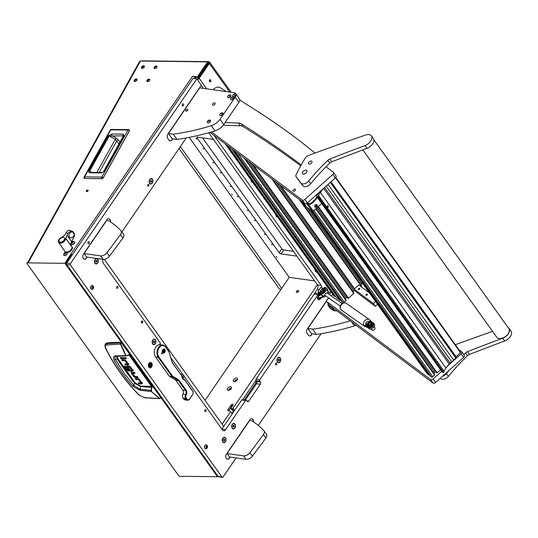 <?xml version="1.0" encoding="UTF-8"?>
<svg xmlns="http://www.w3.org/2000/svg" width="538" height="538" viewBox="0 0 538 538"><rect width="100%" height="100%" fill="white"/><g stroke="black" fill="none" stroke-linecap="round" stroke-linejoin="round"><path stroke-width="0.81" d="M86.383 190.795A1.083 0.639 -35.6 0 0 86.342 191.434A1.083 0.639 -35.6 0 0 87.176 191.541A1.083 0.639 -35.6 0 0 88.064 190.815A1.083 0.639 -35.6 0 0 88.104 190.176A1.083 0.639 -35.6 0 0 87.27 190.062A1.083 0.639 -35.6 0 0 86.383 190.795M88.124 190.681A1.083 0.639 -35.6 0 0 86.88 191.488A1.083 0.639 -35.6 0 0 86.82 191.615M209.558 81.547A1.083 0.74 98 0 0 209.961 81.81A1.083 0.74 98 0 0 210.761 81.171A1.083 0.74 98 0 0 210.661 79.933A1.083 0.74 98 0 0 210.257 79.671A1.083 0.74 98 0 0 209.457 80.31A1.083 0.74 98 0 0 209.558 81.547M209.605 81.601A1.083 0.74 98 0 0 209.901 79.826A1.083 0.74 98 0 0 209.86 79.772M137.109 79.637A1.715 1.009 -35.6 0 0 134.762 80.875A1.715 1.009 -35.6 0 0 134.581 81.446M134.265 80.182A1.715 1.009 -35.6 0 0 134.204 81.191A1.715 1.009 -35.6 0 0 135.522 81.366A1.715 1.009 -35.6 0 0 136.928 80.216A1.715 1.009 -35.6 0 0 136.988 79.2A1.715 1.009 -35.6 0 0 135.67 79.025A1.715 1.009 -35.6 0 0 134.265 80.182M144.406 66.53A1.715 1.009 -35.6 0 0 142.059 67.761A1.715 1.009 -35.6 0 0 141.877 68.339M141.561 67.068A1.715 1.009 -35.6 0 0 141.501 68.084A1.715 1.009 -35.6 0 0 142.819 68.259A1.715 1.009 -35.6 0 0 144.224 67.102A1.715 1.009 -35.6 0 0 144.285 66.093A1.715 1.009 -35.6 0 0 142.967 65.918A1.715 1.009 -35.6 0 0 141.561 67.068M149.799 79.792A1.715 1.009 -35.6 0 0 147.452 81.03A1.715 1.009 -35.6 0 0 147.271 81.601M146.955 80.337A1.715 1.009 -35.6 0 0 146.894 81.346A1.715 1.009 -35.6 0 0 148.219 81.52A1.715 1.009 -35.6 0 0 149.618 80.37A1.715 1.009 -35.6 0 0 149.685 79.355A1.715 1.009 -35.6 0 0 148.36 79.18A1.715 1.009 -35.6 0 0 146.955 80.337M157.096 66.685A1.715 1.009 -35.6 0 0 154.749 67.916A1.715 1.009 -35.6 0 0 154.567 68.494M154.258 67.223A1.715 1.009 -35.6 0 0 154.191 68.239A1.715 1.009 -35.6 0 0 155.516 68.413A1.715 1.009 -35.6 0 0 156.914 67.257A1.715 1.009 -35.6 0 0 156.982 66.248A1.715 1.009 -35.6 0 0 155.657 66.073A1.715 1.009 -35.6 0 0 154.258 67.223M72.401 254.676L67.337 261.952A2.112 1.244 144.4 0 1 64.937 263.324L27.324 262.867A1.056 0.531 -150.9 0 0 26.9 263.048A1.056 0.531 -150.9 0 0 27.001 263.553L178.582 475.585A1.056 0.531 -150.9 0 0 179.894 476.285L217.507 476.742L64.937 263.324M194.796 78.622L197.103 78.898A1.056 0.619 -35.6 0 0 198.401 78.218L208.569 63.356A1.056 0.619 -35.6 0 0 208.67 62.637A1.056 0.619 -35.6 0 0 208.253 62.455L208.704 63.087M231.152 92.274L209.524 62.025A2.112 1.244 -35.6 0 1 209.329 63.464L199.161 78.326L206.673 88.831M141.386 61.07A2.112 1.244 -35.6 0 1 142.355 60.855L208.697 61.662A2.112 1.244 -35.6 0 1 209.524 62.025M199.894 74.621L200.385 75.313M207.419 62.448L208.253 62.455M27.942 262.08L139.624 61.419A2.112 1.069 29.1 0 1 140.479 61.056L28.588 262.087L27.768 262.073L27.324 262.867M66.423 262.04L71.211 255.039L70.72 254.346L65.38 262.531A1.056 0.619 -35.6 0 0 66.584 261.845L71.601 254.514L72.361 254.615M71.534 254.602A2.112 0.894 -145.6 0 0 70.72 254.346L192.557 76.268L197.338 76.941L207.036 62.764A1.056 0.619 -35.6 0 0 207.137 62.045A1.056 0.619 -35.6 0 0 206.72 61.863L140.479 61.056M194.366 77.142L197.829 77.633L207.527 63.457A1.056 0.619 -35.6 0 0 207.628 62.738L207.137 62.045M197.338 76.941L197.829 77.633M218.28 476.607A2.112 1.244 144.4 0 1 217.507 476.742M26.9 263.048L27.344 262.255A1.056 0.531 29.1 0 1 27.768 262.073M192.557 76.268A2.112 0.894 34.4 0 1 195.065 77.869L195.657 78.696M197.332 79.617A2.112 1.244 -35.6 0 0 199.161 78.326M195.691 61.507L145.737 60.895M195.819 61.278L196.249 61.514M103.229 177.782L101.803 178.69L103.229 177.782A1.21 0.612 -150.9 0 0 101.817 177.089A1.21 0.767 90.7 0 0 101.796 178.67L84.553 178.461L84.13 177.547L84.553 178.461A1.21 0.767 -89.3 0 1 84.574 176.881L110.754 129.84L127.997 130.055L101.817 177.089L84.574 176.881A1.21 0.612 29.1 0 0 84.083 177.089L110.27 130.048A1.21 0.612 29.1 0 1 110.754 129.84A1.21 0.767 90.7 0 1 111.339 129.429L128.582 129.638A1.21 0.767 90.7 0 0 127.997 130.055A1.21 0.612 -150.9 0 1 129.409 130.741L103.229 177.782M128.979 129.826L129.402 129.974A1.21 1.21 0 0 0 128.582 129.638A1.21 0.767 90.7 0 1 128.979 129.826L129.436 130.835L103.256 177.87L101.87 178.73L84.553 178.461M101.608 172.94L90.364 172.806C88.958 172.819 88.427 172.214 88.763 170.99L108.373 135.758L111.965 134.002L123.202 134.137L123.928 135.657A1.21 0.612 -150.9 0 0 123.437 135.865L103.504 171.676A1.21 0.612 29.1 0 1 103.995 171.474L101.608 172.94A1.21 0.767 -89.3 0 1 102.193 172.53L90.949 172.389L89.59 171.232L109.207 135.993L123.242 135.825L123.552 136.444M123.202 134.137A1.21 0.767 90.7 0 0 123.242 135.825L123.384 135.966M111.965 134.002A1.21 0.767 90.7 0 0 112.005 135.684L116.02 137.943L115.226 139.382L109.207 135.993A1.21 0.612 29.1 0 0 108.373 135.758M88.763 170.99A1.21 0.612 29.1 0 1 89.59 171.232L91.897 172.402M90.364 172.806A1.21 0.767 -89.3 0 1 90.949 172.389M99.174 172.49L116.82 140.795A1.21 0.666 144.8 0 1 118.266 139.893L116.02 137.943M118.985 143.868L115.226 139.382L96.82 172.463M105.246 347.212L105.596 347.898C104.897 346.27 105.3 345.302 106.793 344.993L107.042 342.975L105.354 343.937L104.977 344.737L106.726 343.634L120.687 342.874L120.559 344.179L125.61 355.564L126.383 355.9L129.006 354.945L151.716 386.708L151.043 390.4L139.867 389.236L133.996 385.457L134.554 383.17A557.368 282.046 29.1 0 1 125.596 370.978A557.368 282.046 29.1 0 1 117.116 358.785L116.605 356.203M132.778 386.176L133.996 385.457L124.016 373.11L115.482 359.552L114.137 360.104C119.335 369.593 125.549 378.281 132.778 386.176L140.001 390.312L151.299 391.503L159.416 398.537L144.413 397.616L139.497 395.322C125.798 381.704 114.493 365.894 105.596 347.898M107.042 342.975A158.145 80.028 29.1 0 1 121.077 342.316L160.781 397.575L159.416 398.537L160.808 397.703M160.701 397.743L160.311 398.302M122.664 359.693L124.957 359.861M125.684 360.285L127.728 363.15L127.284 363.944L124.998 360.742L125.374 360.07M125.744 363.997L129.059 363.87M121.205 357.642L124.022 357.824M131.211 372.545L134.399 372.323L135.078 373.278L132.57 373.244L133.014 372.451L134.5 372.471M131.628 371.798L135.051 376.499M135.287 376.6A1.453 0.733 -150.9 0 0 135.993 376.755L137.58 376.775M136.195 378.624L138.488 378.799M139.214 379.223L141.259 382.088L140.815 382.881L138.528 379.68L138.905 379.008M139.275 382.928L142.59 382.807M129.745 366.297L129.362 366.99L128.091 366.97L128.535 366.176L129.517 366.19M130.183 366.58L131.003 367.575M127.163 365.517L129.355 368.88M128.481 366.243L128.037 367.044L129.927 369.687L128.804 369.673L129.248 368.88M125.327 366.223L128.394 370.05L133.505 370.104M131.844 368.9L132.166 369.357L131.729 370.151L130.821 368.893L131.951 368.907L132.906 370.238A1.466 0.74 29.1 0 1 133.068 370.904L129.006 371.133L129.45 370.339M121.077 342.316L120.996 343.076L121.406 342.491M128.643 354.845L126.517 355.679L125.926 355.43L120.882 344.058L120.996 343.076M160.378 398.154L159.678 398.335L151.299 391.503L151.043 390.4L151.393 390.48L152.012 386.54L129.308 354.777L128.777 354.623M128.36 364.172L127.916 364.966L128.616 364.663A1.486 0.753 29.1 0 0 128.447 364.004L125.193 359.969A1.453 0.733 29.1 0 0 124.251 359.707L121.649 359.68L122.328 360.628L122.772 359.835M127.916 364.966L125.408 364.939L125.852 364.145M125.408 364.939L124.729 363.984L127.237 364.018M125.213 359.983L124.836 360.662L122.328 360.628M120.868 358.584L120.189 357.635L123.915 357.676L124.594 358.631L120.868 358.584L121.312 357.79M126.336 358.221L126.033 358.765C126.659 358.382 126.369 357.978 125.179 357.575C124.547 357.958 124.836 358.355 126.033 358.765L126.396 358.611M125.179 357.575L124.809 357.73M132.516 373.311L134.803 376.513L137.472 376.627L138.158 377.582L135.549 377.548A1.453 0.733 29.1 0 1 134.608 377.293L134.998 376.6M132.96 372.518L132.556 373.244M134.117 375.706L133.68 376.499L134.608 377.293M133.68 376.499L131.413 373.332L131.857 372.538M131.238 372.498L131.413 373.332M141.884 383.11L141.447 383.903L142.146 383.601A1.486 0.753 29.1 0 0 141.978 382.942L138.723 378.907L138.367 379.593L135.858 379.566L136.302 378.772M141.447 383.903L138.939 383.87L139.382 383.076M138.939 383.87L138.253 382.921L140.761 382.948M135.858 379.566L135.179 378.611L137.782 378.644A1.453 0.733 29.1 0 1 138.723 378.907M128.804 369.673L126.881 366.983L127.324 366.19M130.895 367.575L130.452 368.369L131.581 368.382L129.712 366.277A1.385 0.699 29.1 0 0 128.831 366.035L126.719 366.317L126.881 366.983M130.452 368.369L129.517 367.057L129.893 366.378M127.553 369.337L127.109 370.131L129.006 371.133M127.109 370.131L124.305 366.21L125.435 366.223L128.212 370.11L131.675 370.225M139.093 394.556L139.497 395.322L139.093 394.556M145.173 397.407L144.413 397.616L145.173 397.407M106.793 344.993L120.882 344.058M114.137 360.104C112.879 357.683 113.296 356.277 115.381 355.874L126.517 355.679M140.001 390.312L140.539 386.526A140.6 71.15 -150.9 0 0 151.777 387.205L152.126 387.286M152.012 386.54L140.479 386.028L135.132 382.841L117.714 358.476L115.482 359.552L114.735 357.763L115.441 356.364L126.148 355.954L128.77 354.818M135.132 382.841L134.554 383.17L140.539 386.526L140.479 386.028M62.294 237.09L65.011 234.877L66.026 232.826A8.769 5.165 144.4 0 1 67.943 233.532L65.73 238.354A4.217 2.488 144.4 0 1 64.627 240.977A4.217 2.488 144.4 0 1 59.362 243.035A4.217 2.488 144.4 0 1 58.581 242.456A4.217 2.488 144.4 0 1 59.395 239.04A4.217 2.488 144.4 0 1 62.294 237.09M59.241 241.569L59.496 241.925A3.161 1.863 -35.6 0 0 64.035 240.816A3.161 1.863 -35.6 0 0 64.647 238.247L64.392 237.89A3.161 1.863 -35.6 0 0 59.852 239.006A3.161 1.863 -35.6 0 0 59.241 241.569A3.161 1.863 -35.6 0 0 63.78 240.459A3.161 1.863 -35.6 0 0 64.392 237.89M58.581 242.456L64.91 251.307A4.217 2.488 -35.6 0 0 65.69 251.885A4.217 2.488 -35.6 0 0 70.404 250.378A4.217 2.488 -35.6 0 0 71.769 246.404A4.217 2.488 -35.6 0 0 70.491 245.705M67.943 233.532C69.066 231.898 70.431 231.145 72.038 231.266L72.966 231.562L74.083 233.122L72.886 231.501L69.442 230.304C68.023 230.244 66.88 231.084 66.026 232.826M74.036 233.055L74.587 234.682L74.177 236.599L70.586 243.721L70.734 245.355L65.73 238.354M72.038 231.266L74.587 234.824M70.451 244.555L70.734 245.355A4.217 2.488 144.4 0 0 70.586 244.797M72.455 231.844C69.469 232.416 68.42 234.178 69.294 237.144C71.621 238.67 73.276 237.749 74.271 234.38M66.665 252.537A4.217 2.488 -35.6 0 0 71.09 250.594A4.217 2.488 -35.6 0 0 72.139 246.922L71.769 246.404A4.217 2.488 -35.6 0 1 70.666 250.13A4.217 2.488 -35.6 0 1 66.181 252.006A4.217 2.488 -35.6 0 1 64.91 251.307L65.28 251.824A4.217 2.488 -35.6 0 0 66.04 252.396M64.768 253.909L65.757 253.176L65.67 252.645L64.103 253.499L64.17 254.01L64.768 253.909M65.394 253.196L64.486 253.882M64.183 254.037A1.042 0.612 144.4 0 1 64.399 252.981A1.042 0.612 144.4 0 1 65.683 252.638A1.042 0.612 144.4 0 1 65.468 253.694A1.042 0.612 144.4 0 1 64.183 254.037M63.941 255.315A2.004 1.184 144.4 0 1 63.753 255.133A2.004 1.184 144.4 0 1 63.618 254.709C64.896 251.919 63.558 252.847 66.658 252.537A2.004 1.184 144.4 0 1 66.826 252.625A2.004 1.184 144.4 0 1 67.015 252.799A2.004 1.184 144.4 0 1 66.241 254.797A2.004 1.184 144.4 0 1 63.941 255.315M63.807 255.194A2.004 1.184 -35.6 0 0 63.847 255.261A2.004 1.184 -35.6 0 0 64.035 255.442A2.004 1.184 -35.6 0 0 66.335 254.925A2.004 1.184 -35.6 0 0 67.109 252.934A2.004 1.184 -35.6 0 0 67.055 252.873M65.717 253.27L65.085 252.759M72.657 242.746L73.363 241.865L72.872 241.535L71.588 242.759L72.657 242.746M73.175 242.073L72.105 243.015M72.072 243.102A1.042 0.612 144.4 0 1 71.648 242.335A1.042 0.612 144.4 0 1 72.879 241.528A1.042 0.612 144.4 0 1 73.302 242.288A1.042 0.612 144.4 0 1 72.072 243.102M72.153 244.454A2.004 1.184 144.4 0 1 71.298 244.111A2.004 1.184 144.4 0 1 71.157 243.687C71.52 241.999 72.253 241.226 73.35 241.36L74.197 241.508A2.004 1.184 144.4 0 1 74.553 241.777A2.004 1.184 144.4 0 1 74.143 243.432A2.004 1.184 144.4 0 1 72.153 244.454M71.346 244.171A2.004 1.184 -35.6 0 0 71.393 244.239A2.004 1.184 -35.6 0 0 72.247 244.582A2.004 1.184 -35.6 0 0 74.237 243.566A2.004 1.184 -35.6 0 0 74.647 241.912A2.004 1.184 -35.6 0 0 74.6 241.844M73.699 241.434A2.004 1.184 144.4 0 1 74.197 241.508M148.972 363.332A2.771 1.903 98 0 0 148.421 366.163A2.771 1.903 98 0 0 149.887 367.891A2.771 1.903 98 0 0 151.575 366.97A2.771 1.903 98 0 0 152.126 364.139A2.771 1.903 98 0 0 150.66 362.41A2.771 1.903 98 0 0 148.972 363.332M264.037 198.179A0.659 0.451 98 0 0 264.521 198.858M308.617 260.54A0.659 0.451 98 0 0 309.108 261.219M182.402 104.197A1.083 0.74 98 0 0 182.187 105.3A1.083 0.74 98 0 0 182.759 105.979A1.083 0.74 98 0 0 183.418 105.616A1.083 0.74 98 0 0 183.633 104.513A1.083 0.74 98 0 0 183.061 103.834A1.083 0.74 98 0 0 182.402 104.197M88.124 241.999A1.083 0.74 98 0 0 87.909 243.102A1.083 0.74 98 0 0 88.481 243.781A1.083 0.74 98 0 0 89.14 243.418A1.083 0.74 98 0 0 89.355 242.315A1.083 0.74 98 0 0 88.777 241.636A1.083 0.74 98 0 0 88.124 241.999M141.501 321.294A1.056 0.726 98 0 0 142.496 322.679A1.056 0.726 98 0 0 141.501 321.294M116.733 286.646A1.056 0.726 98 0 0 117.728 288.032A1.056 0.726 98 0 0 116.733 286.646M204.911 409.983A1.056 0.726 98 0 0 205.899 411.368A1.056 0.726 98 0 0 204.911 409.983M232.281 424.388A2.744 1.883 98 0 0 231.932 425.054A2.744 1.883 98 0 0 231.683 426.829A2.744 1.883 98 0 0 232.92 428.833A2.744 1.883 98 0 0 234.857 427.992A2.744 1.883 98 0 0 234.971 424.139A2.744 1.883 98 0 0 232.281 424.388M154.957 344.165L155.287 343.654A10.538 7.236 98 0 0 154.957 344.165A2.744 1.883 98 0 1 152.16 342.565A2.744 1.883 98 0 1 152.409 340.783A2.744 1.883 98 0 1 152.758 340.117A2.744 1.883 98 0 1 155.26 339.646A2.744 1.883 98 0 1 155.664 343.103L155.287 343.654M149.732 179.47A2.744 1.883 98 0 0 149.382 180.136A2.744 1.883 98 0 0 149.134 181.911A2.744 1.883 98 0 0 150.371 183.922A2.744 1.883 98 0 0 152.308 183.075A2.744 1.883 98 0 0 152.422 179.228A2.744 1.883 98 0 0 149.732 179.47M277.534 358.241A2.744 1.883 98 0 0 277.191 358.907A2.744 1.883 98 0 0 276.935 360.689A2.744 1.883 98 0 0 278.173 362.693A2.744 1.883 98 0 0 280.11 361.845A2.744 1.883 98 0 0 280.224 357.999A2.744 1.883 98 0 0 277.534 358.241M314.912 269.343A2.744 1.883 98 0 0 314.925 269.74A2.744 1.883 98 0 0 316.687 271.825M251.011 179.954A2.744 1.883 98 0 0 251.024 180.351A2.744 1.883 98 0 0 252.779 182.436M275.779 214.601A2.744 1.883 98 0 0 275.792 214.998A2.744 1.883 98 0 0 277.547 217.083M95.051 259.397A2.744 1.883 98 0 0 94.701 260.062A2.744 1.883 98 0 0 94.453 261.838A2.744 1.883 98 0 0 95.69 263.842A2.744 1.883 98 0 0 97.627 263.001A2.744 1.883 98 0 0 97.741 259.148A2.744 1.883 98 0 0 95.051 259.397M222.853 438.167A2.744 1.883 98 0 0 222.503 438.833A2.744 1.883 98 0 0 222.255 440.609A2.744 1.883 98 0 0 223.492 442.619A2.744 1.883 98 0 0 225.429 441.772A2.744 1.883 98 0 0 225.543 437.919A2.744 1.883 98 0 0 222.853 438.167M148.824 185.899A1.056 0.726 -82 0 1 147.836 184.514A1.056 0.726 -82 0 1 148.824 185.899M276.626 364.677A1.056 0.726 -82 0 1 275.638 363.291A1.056 0.726 -82 0 1 276.626 364.677M222.416 477.327L218.616 476.796A1.056 0.726 -82 0 1 218.226 476.54L66.645 264.508A1.056 0.726 -82 0 1 66.692 263.028L70.485 263.559A1.056 0.726 98 0 0 70.444 265.039L222.019 477.071A1.056 0.726 98 0 0 223.055 476.977L236.095 457.925M170.075 140.922A3.161 2.172 98 0 0 171.884 139.853L172.113 139.887A3.161 2.172 -82 0 1 170.19 140.943A3.161 2.172 -82 0 1 169.013 140.169L167.775 138.441A3.161 2.172 -82 0 1 167.903 133.996L201.306 85.179L196.821 78.904L193.028 78.373L66.692 263.028M221.858 429.075L241.744 400.016A1.056 0.726 -82 0 1 242.382 399.667L246.175 400.198A1.056 0.726 98 0 0 245.536 400.548L241.744 400.016M244.306 399.936L255.503 383.574L256.532 383.715L245.335 400.077L256.532 383.715A1.58 1.083 98 0 0 256.592 381.496L255.974 380.628A1.056 0.726 -82 0 1 256.021 379.149L314.179 294.145A3.161 2.172 98 0 0 314.683 293.089L317.299 289.262A3.161 2.172 98 0 0 317.427 284.824L208.704 132.738M221.925 429.169L225.604 429.687L245.536 400.548M246.175 400.198A1.056 0.726 98 0 1 246.572 400.454L247.191 401.321A1.58 1.083 98 0 0 247.776 401.704A1.58 1.083 98 0 0 248.738 401.18L260.325 384.253A1.58 1.083 98 0 0 260.392 382.027L259.767 381.166L255.974 380.628M253.559 421.913A3.161 2.172 -82 0 0 253.001 419.465A3.161 2.172 -82 0 0 251.824 418.699A3.161 2.172 -82 0 0 249.901 419.748L226.464 454.005A3.161 2.172 -82 0 0 226.33 458.443A3.161 2.172 -82 0 0 227.507 459.217A3.161 2.172 -82 0 0 229.437 458.161L230.17 457.092M84.432 259.222A3.161 2.172 98 0 0 86.248 258.153L87.21 257.117M86.477 258.186A3.161 2.172 -82 0 1 84.547 259.242A3.161 2.172 -82 0 1 83.37 258.469A3.161 2.172 -82 0 1 83.504 254.03L106.934 219.773A3.161 2.172 -82 0 1 108.864 218.724A3.161 2.172 -82 0 1 110.041 219.491A3.161 2.172 -82 0 1 110.599 221.938M172.113 139.887L172.846 138.817M196.821 78.904L70.485 263.559M258.314 425.444L321.105 333.674M309.471 335.907A3.161 2.172 98 0 0 311.28 334.844L312.242 333.802M311.509 334.871A3.161 2.172 -82 0 1 309.579 335.927A3.161 2.172 -82 0 1 308.409 335.161L307.164 333.425A3.161 2.172 -82 0 1 307.299 328.987L326.553 300.843M328.577 297.877L327.622 299.276M225.604 429.687A3.161 2.172 -82 0 1 223.674 430.736A3.161 2.172 -82 0 1 222.497 429.97L184.178 376.358M170.768 357.609L182.604 374.159M159.463 344.636L160.458 343.183L103.363 263.324A3.161 2.172 -82 0 1 103.215 259.363M186.262 137.91L121.877 232.019M321.771 287.924A3.161 2.172 98 0 0 321.226 285.355L214.037 135.421M256.021 379.149L259.814 379.68L317.971 294.676A3.161 2.172 98 0 0 318.476 293.627L318.96 292.914M259.814 379.68A1.056 0.726 98 0 0 259.767 381.166M314.683 293.089L318.476 293.627M203.384 88.373L201.205 85.32M155.664 343.103L155.213 343.647M86.248 258.153L86.981 257.083M110.384 221.791A3.161 2.172 98 0 0 109.813 219.457A3.161 2.172 98 0 0 108.75 218.71M171.884 139.853L172.617 138.784M311.28 334.844L312.013 333.768M227.392 459.196A3.161 2.172 98 0 0 229.208 458.127L229.941 457.058M253.344 421.765A3.161 2.172 98 0 0 252.773 419.432A3.161 2.172 98 0 0 251.71 418.685M232.181 413.991L230.567 411.738L222.086 424.146L223.694 426.399L104.271 259.35M236.982 380.225A1.197 0.706 -35.6 0 0 236.902 379.936A1.197 0.706 -35.6 0 0 236.538 379.734A1.197 0.706 -35.6 0 0 235.059 380.507A1.197 0.706 -35.6 0 0 234.945 381.328A1.197 0.706 -35.6 0 0 235.193 381.503M236.585 378.019A2.421 1.426 -35.6 0 0 233.606 379.586A2.421 1.426 -35.6 0 0 234.111 381.637A2.421 1.426 -35.6 0 0 234.608 381.637A2.421 1.426 -35.6 0 0 237.298 379.714A2.421 1.426 -35.6 0 0 236.585 378.019M231.058 388.887A1.197 0.706 -35.6 0 0 230.97 388.597A1.197 0.706 -35.6 0 0 230.607 388.396A1.197 0.706 -35.6 0 0 229.134 389.169A1.197 0.706 -35.6 0 0 229.02 389.989A1.197 0.706 -35.6 0 0 229.269 390.164M230.661 386.681A2.421 1.426 -35.6 0 0 227.682 388.248A2.421 1.426 -35.6 0 0 228.186 390.299A2.421 1.426 -35.6 0 0 228.684 390.299A2.421 1.426 -35.6 0 0 231.374 388.375A2.421 1.426 -35.6 0 0 230.661 386.681M297.205 292.437A1.345 0.794 144.4 0 1 297.252 292.356A1.345 0.794 144.4 0 1 298.496 291.515M298.442 291.589A1.345 0.794 144.4 0 1 297.346 292.396A1.345 0.794 144.4 0 1 296.384 292.235A1.345 0.794 144.4 0 1 296.512 291.32A1.345 0.794 144.4 0 1 297.608 290.513A1.345 0.794 144.4 0 1 298.57 290.675A1.345 0.794 144.4 0 1 298.442 291.589M235.052 381.429A1.197 0.706 144.4 0 1 235.227 380.743A1.197 0.706 144.4 0 1 236.962 380.063M229.127 390.09A1.197 0.706 144.4 0 1 229.302 389.404A1.197 0.706 144.4 0 1 231.037 388.725M314.636 280.917L289.242 277.346L205.079 400.359M230.567 411.738L232.335 413.769M233.949 411.409L232.019 408.705L230.768 408.53L232.92 405.383A1.318 0.773 -35.6 0 0 233.048 404.482A1.318 0.773 -35.6 0 0 232.1 404.327A1.318 0.773 -35.6 0 0 231.024 405.114L227.93 409.647A1.318 0.773 -35.6 0 0 227.803 410.541A1.318 0.773 -35.6 0 0 228.206 410.763L230.405 411.072M232.019 408.705L232.994 408.201L234.602 410.447M317.413 284.804L232.994 408.201M260.325 384.253L256.532 383.715A1.58 1.083 98 0 0 256.841 382.101A1.58 1.083 98 0 0 256.007 381.112A1.58 1.083 98 0 0 255.046 381.637L243.458 398.571A1.58 1.083 98 0 0 243.102 399.768M232.066 413.399L233.431 411.402L230.768 408.53M232.954 405.336A1.318 0.773 -35.6 0 0 231.77 406.156L228.67 410.682A1.318 0.773 -35.6 0 0 228.589 410.817M233.909 411.469L233.431 411.402M255.503 383.574A1.58 1.083 98 0 0 255.469 381.227M149.416 366.634A2.636 1.809 -82 0 1 148.844 367.205M148.73 363.749A1.762 1.21 -82 0 1 148.844 364.098M148.952 363.365A1.762 1.21 -82 0 1 149.302 363.917M148.999 366.069A1.762 1.21 -82 0 1 148.508 366.506M149.47 362.787A2.636 1.809 -82 0 1 149.853 363.493M149.705 366.19L150.398 365.389L150.949 366.122L150.559 365.154L151.043 364.105L150.411 364.946L149.86 364.213L150.25 365.181L149.705 366.19M150.445 363.493A1.688 1.157 98 0 0 150.263 363.446A1.688 1.157 98 0 0 149.006 364.448A1.688 1.157 98 0 0 149.161 366.378A1.688 1.157 98 0 0 149.793 366.788A1.688 1.157 98 0 0 149.981 366.788M149.544 366.432A1.688 1.157 98 0 0 150.169 366.842A1.688 1.157 98 0 0 151.427 365.833A1.688 1.157 98 0 0 151.265 363.91A1.688 1.157 98 0 0 150.64 363.5A1.688 1.157 98 0 0 149.382 364.502A1.688 1.157 98 0 0 149.544 366.432M149.208 364.044A1.264 0.868 98 0 0 148.945 365.921M150.411 364.946L149.746 364.3M150.835 366.008L150.331 365.12L150.909 364.226M149.678 366.082L150.398 365.389M162.651 352.646A2.112 1.446 98 0 0 163.438 353.163A2.112 1.446 98 0 0 165.005 351.906A2.112 1.446 98 0 0 164.81 349.498A2.112 1.446 98 0 0 164.023 348.987A2.112 1.446 98 0 0 162.456 350.238A2.112 1.446 98 0 0 162.651 352.646M161.602 353.782A0.525 0.363 98 0 0 162.146 352.995A0.525 0.363 98 0 0 161.602 353.782M183.263 378.873L184.184 379.001L192.483 390.622A3.161 2.172 -82 0 1 193.048 392.242A3.161 2.172 -82 0 1 193.055 392.337M181.985 376.701A3.161 2.172 98 0 0 183.714 379.008A3.161 2.172 98 0 0 184.184 379.001L184.399 379.599A3.692 2.535 -82 0 1 181.992 376.795A3.692 2.535 -82 0 1 181.972 376.203L172.55 363.022A3.692 2.535 -82 0 1 172.066 362.027L168.952 351.832L165.65 347.205A6.591 4.526 98 0 0 159.187 347.797A6.591 4.526 98 0 0 158.912 357.05L172.651 376.264L178.428 379.66A3.692 2.535 -82 0 1 179.134 380.326L186.094 390.063A3.692 2.535 -82 0 1 186.229 394.751A2.636 1.809 98 0 0 186.33 398.1L187.076 399.135A2.636 1.809 98 0 0 189.658 398.9L192.49 394.764A2.636 1.809 98 0 0 192.819 394.125A2.636 1.809 98 0 0 193.061 392.417A2.636 1.809 98 0 0 192.597 391.065L184.399 379.599M192.792 394.206A3.161 2.172 -82 0 1 192.759 394.293A3.161 2.172 -82 0 1 192.355 395.06L189.524 399.196A3.161 2.172 -82 0 1 187.601 400.245A3.161 2.172 -82 0 1 186.424 399.478L185.684 398.436A3.161 2.172 -82 0 1 185.563 394.421A3.161 2.172 98 0 0 185.442 390.4L178.481 380.662A3.161 2.172 98 0 0 177.876 380.097L172.046 376.667L158.266 357.393A7.115 4.889 -82 0 1 157.6 349.263A7.115 4.889 -82 0 1 162.893 345.026A7.115 4.889 -82 0 1 165.536 346.761L168.885 351.442L172.025 361.724A3.161 2.172 98 0 0 172.436 362.578L181.972 376.203M186.33 398.1L185.684 398.436L183.028 398.066L183.767 399.102L186.424 399.478L187.076 399.135M187.601 400.245L184.944 399.875A3.161 2.172 -82 0 1 183.767 399.102M183.028 398.066A3.161 2.172 -82 0 1 182.907 394.045A3.161 2.172 98 0 0 182.786 390.03L175.825 380.292A3.161 2.172 98 0 0 175.22 379.72L169.389 376.297L155.61 357.017A7.115 4.889 98 0 1 154.944 348.886A7.115 4.889 98 0 1 160.237 344.656L162.893 345.026M172.651 376.264L172.046 376.667L169.389 376.297M168.952 351.832L168.885 351.442M276.969 257.312L276.115 256.512L276.969 257.312M232.382 194.951L231.535 194.144L232.382 194.951M195.852 138.474L196.868 138.912L195.852 138.474M203.034 148.522L204.05 148.959L203.034 148.522M212.94 162.382L213.956 162.819L212.94 162.382M220.123 172.429L221.138 172.866L220.123 172.429M230.029 186.282L231.044 186.726L230.029 186.282M237.211 196.33L238.226 196.774L237.211 196.33M247.117 210.19L248.139 210.627L247.117 210.19M254.299 220.237L255.321 220.674L254.299 220.237M264.212 234.097L265.227 234.534L264.212 234.097M271.394 244.144L272.41 244.582L271.394 244.144M213.499 139.443A1.58 0.672 -145.6 0 0 213.109 139.342L197.554 137.156A1.58 0.672 -145.6 0 0 196.989 137.304A1.58 0.672 -145.6 0 0 197.157 138.037L279.141 252.712A1.58 0.672 -145.6 0 0 281.018 253.909L296.579 256.101A1.58 0.672 -145.6 0 0 296.895 256.095M289.242 277.346L189.168 137.365M293.499 251.347L283.714 249.975A1.58 0.672 34.4 0 1 281.831 248.771L202.537 137.856M178.999 148.528L279.41 288.987L281.118 289.222M180.331 146.578L281.697 288.375M323.822 288.247L324.286 287.568A1.446 0.612 34.4 0 1 324.797 287.433L325.221 287.494A5.272 3.107 -35.6 0 1 326.815 288.361L327.312 289.054A5.272 3.107 144.4 0 1 327.608 289.713L327.85 290.695A1.58 0.935 144.4 0 1 327.837 291.125M318.119 299.431L318.873 299.531A1.056 0.726 98 0 0 319.269 299.794L318.509 299.686A1.056 0.726 -82 0 1 318.119 299.431L317.433 298.469A1.446 0.612 34.4 0 1 317.279 297.803A1.446 0.612 34.4 0 1 317.79 297.669L318.22 297.729A5.272 3.107 -35.6 0 0 321.69 296.949L322.961 296.283M318.873 299.531L318.22 297.729M327.232 290.695A1.58 0.935 -35.6 0 0 327.36 290.002L327.117 289.02A5.272 3.107 -35.6 0 0 326.815 288.361M317.79 297.669L319.148 295.685A1.157 0.686 144.4 0 0 320.399 294.925L320.655 294.555M317.279 297.803L318.624 295.833A1.446 0.612 34.4 0 1 318.98 295.685L319.148 295.685M318.523 295.987A1.056 0.726 -82 0 1 318.57 294.515L319.33 294.622L320.002 293.64M319.606 293.002L318.57 294.515M319.269 299.794A1.056 0.726 98 0 0 319.908 299.437L320.735 298.234M319.33 294.622A1.056 0.726 98 0 0 319.115 295.685M323.735 296.828A1.58 0.935 144.4 0 1 323.607 296.895L322.188 297.642A5.272 3.107 144.4 0 1 318.711 298.422M322.309 289.249A1.648 0.968 144.4 0 1 322.444 289.229A1.648 0.968 144.4 0 1 322.948 289.269M323.358 289.666A1.648 0.968 144.4 0 1 323.493 289.8L323.277 289.498A1.648 0.968 144.4 0 1 322.679 291.112A1.648 0.968 144.4 0 1 322.242 291.414M323.493 289.8A1.648 0.968 144.4 0 1 322.948 291.361M322.383 290.782A1.332 0.787 -35.6 0 0 322.961 289.706A1.332 0.787 -35.6 0 0 322.195 289.256A1.332 0.787 -35.6 0 0 321.193 289.72A1.332 0.787 -35.6 0 0 320.715 290.312A1.332 0.787 -35.6 0 0 321.004 291.226A1.332 0.787 -35.6 0 0 322.383 290.782M320.594 291.414A1.648 0.968 144.4 0 1 320.608 290.54A1.648 0.968 144.4 0 1 320.668 290.419M325.1 290.204L325.9 289.034L324.945 288.133L322.45 288.402L321.3 287.568A0.525 0.471 49.1 0 0 320.621 287.635L318.18 291.199A0.525 0.471 49.1 0 0 318.335 291.899L319.485 292.733L321.98 292.464L322.935 293.365L318.119 292.652M323.748 292.181L322.76 291.327L321.206 291.623M322.82 289.269L324.165 289.269L324.932 290.076M320.554 287.695A0.525 0.471 -130.9 0 1 320.614 287.622L318.18 291.199M323.6 291.757A2.636 1.553 -35.6 0 0 324.528 290.258L324.185 289.397L323.197 289.41M324.905 289.895L324.629 290.392A2.636 1.553 144.4 0 1 324.535 290.715L323.775 291.818A2.636 1.553 144.4 0 1 323.701 291.899M318.281 291.973L318.214 292.685L322.76 293.25L321.993 292.598L319.619 292.867L318.267 291.959A0.525 0.471 -130.9 0 1 318.113 291.26M325.113 290.184L324.757 290.103M320.561 294.421A0.854 0.585 98 0 0 319.68 295.537M323.728 291.952A2.744 1.614 -35.6 0 0 324.737 290.264M325.241 290.002A3.161 1.863 144.4 0 1 323.284 292.854M322.215 293.371A3.161 1.863 144.4 0 1 319.902 293.042L320.157 293.405A3.161 1.863 -35.6 0 0 323.688 293.17A3.161 1.863 -35.6 0 0 325.396 289.888A3.161 1.863 -35.6 0 0 325.362 289.821M233.808 423.749A2.455 1.681 98 0 0 233.7 423.729A2.455 1.681 98 0 0 232.208 424.549A2.455 1.681 98 0 0 231.912 425.101M231.676 426.782A2.455 1.681 98 0 0 233.021 428.584A2.455 1.681 98 0 0 233.122 428.598M232.416 424.576A2.455 1.681 98 0 0 231.932 427.085A2.455 1.681 98 0 0 233.23 428.618A2.455 1.681 98 0 0 234.723 427.797A2.455 1.681 98 0 0 235.207 425.289A2.455 1.681 98 0 0 233.909 423.762A2.455 1.681 98 0 0 232.416 424.576M233.102 426.869L233.707 427.051L234.037 425.504L233.431 425.329L232.961 426.009L233.102 426.869M233.371 425.417L234.037 425.504M233.062 426.6L233.203 425.659M233.304 426.244L234.171 426.365M151.259 178.838A2.455 1.681 98 0 0 151.151 178.818A2.455 1.681 98 0 0 149.658 179.631A2.455 1.681 98 0 0 149.369 180.183M149.134 181.864A2.455 1.681 98 0 0 150.472 183.673A2.455 1.681 98 0 0 150.579 183.68M149.867 179.658A2.455 1.681 98 0 0 149.382 182.167A2.455 1.681 98 0 0 150.68 183.7A2.455 1.681 98 0 0 152.173 182.886A2.455 1.681 98 0 0 152.664 180.378A2.455 1.681 98 0 0 151.366 178.845A2.455 1.681 98 0 0 149.867 179.658M150.553 181.952L151.158 182.133L151.629 181.454L151.487 180.593L150.882 180.412L150.553 181.952M150.822 180.499L151.487 180.593M150.512 181.683L150.66 180.741M150.754 181.326L151.629 181.454M279.061 357.609A2.455 1.681 98 0 0 278.96 357.588A2.455 1.681 98 0 0 277.467 358.402A2.455 1.681 98 0 0 277.171 358.954M276.935 360.635A2.455 1.681 98 0 0 278.274 362.444A2.455 1.681 98 0 0 278.381 362.451M277.675 358.436A2.455 1.681 98 0 0 277.184 360.937A2.455 1.681 98 0 0 278.482 362.471A2.455 1.681 98 0 0 279.975 361.657A2.455 1.681 98 0 0 280.466 359.149A2.455 1.681 98 0 0 279.168 357.615A2.455 1.681 98 0 0 277.675 358.436M278.354 360.729L278.96 360.904L279.43 360.225L279.289 359.364L278.684 359.182L278.354 360.729M278.63 359.27L279.289 359.364M278.314 360.453L278.462 359.512M278.556 360.097L279.43 360.225M96.571 258.758A2.455 1.681 98 0 0 96.47 258.738A2.455 1.681 98 0 0 95.757 258.859A2.455 1.681 98 0 0 94.681 260.11M94.446 261.791A2.455 1.681 98 0 0 95.791 263.593A2.455 1.681 98 0 0 95.892 263.607M95.966 258.886A2.455 1.681 98 0 0 94.634 261.475A2.455 1.681 98 0 0 95.999 263.627A2.455 1.681 98 0 0 96.712 263.506A2.455 1.681 98 0 0 98.037 260.917A2.455 1.681 98 0 0 96.679 258.771A2.455 1.681 98 0 0 95.966 258.886M95.717 261.488L96.147 262.087L96.766 261.798L96.531 260.305L95.912 260.594L95.717 261.488M95.865 261.69L95.939 260.58M96.087 260.782L96.954 260.903M95.892 261.676L96.766 261.798M224.38 437.529A2.455 1.681 98 0 0 224.272 437.515A2.455 1.681 98 0 0 223.559 437.629A2.455 1.681 98 0 0 222.483 438.88M222.248 440.561A2.455 1.681 98 0 0 223.593 442.364A2.455 1.681 98 0 0 223.694 442.377M223.768 437.656A2.455 1.681 98 0 0 222.436 440.245A2.455 1.681 98 0 0 223.801 442.397A2.455 1.681 98 0 0 224.514 442.276A2.455 1.681 98 0 0 225.839 439.687A2.455 1.681 98 0 0 224.481 437.542A2.455 1.681 98 0 0 223.768 437.656M223.519 440.259L223.949 440.857L224.568 440.568L224.333 439.075L223.714 439.371L223.519 440.259M223.667 440.461L223.741 439.351M223.889 439.553L224.756 439.68M223.694 440.447L224.568 440.568M154.285 339.485A2.455 1.681 98 0 0 154.177 339.465A2.455 1.681 98 0 0 153.464 339.579A2.455 1.681 98 0 0 152.395 340.83M152.153 342.511A2.455 1.681 98 0 0 153.498 344.32A2.455 1.681 98 0 0 153.599 344.327M153.673 339.613A2.455 1.681 98 0 0 152.348 342.202A2.455 1.681 98 0 0 153.707 344.347A2.455 1.681 98 0 0 154.419 344.233A2.455 1.681 98 0 0 155.751 341.643A2.455 1.681 98 0 0 154.386 339.491A2.455 1.681 98 0 0 153.673 339.613M153.431 342.215L153.855 342.814L154.473 342.524L154.238 341.031L153.619 341.321L153.431 342.215M153.572 342.41L153.646 341.307M153.794 341.509L154.668 341.63M153.606 342.397L154.473 342.524M182.96 375.753A1.029 0.706 -82 0 1 183.929 377.104A1.029 0.706 -82 0 1 182.96 375.753M183.983 375.638A1.056 0.726 -82 0 1 182.907 377.212A1.056 0.726 -82 0 1 183.983 375.638M141.971 320.944A1.029 0.706 -82 0 1 141.682 322.975M142.032 320.937A1.056 0.726 -82 0 1 141.736 323.002M164.567 349.855A1.634 1.123 98 0 0 162.96 350.003A1.634 1.123 98 0 0 162.893 352.296A1.634 1.123 98 0 0 164.709 351.751A1.634 1.123 98 0 0 164.857 350.689A1.634 1.123 98 0 0 164.567 349.855M164.695 351.785A1.843 1.264 -82 0 1 164.682 351.818A1.843 1.264 -82 0 1 163.323 352.881A1.843 1.264 -82 0 1 162.637 352.43A1.843 1.264 -82 0 1 162.463 350.325A1.843 1.264 -82 0 1 163.834 349.223A1.843 1.264 -82 0 1 164.52 349.673A1.843 1.264 -82 0 1 164.85 350.621A1.843 1.264 -82 0 1 164.85 350.655M164.386 351.065L164.265 350.299L163.639 350.083L163.283 351.906L163.821 352.067L164.386 351.065M163.249 351.744L163.545 350.312M161.83 352.881A0.498 0.343 -82 0 1 161.696 353.87M161.891 352.867A0.525 0.363 -82 0 1 161.743 353.896M275.792 214.944A2.455 1.681 98 0 0 277.131 216.753A2.455 1.681 98 0 0 277.238 216.767M275.994 214.897A2.455 1.681 98 0 0 277.339 216.78L277.131 216.753M251.024 180.304A2.455 1.681 98 0 0 252.362 182.106A2.455 1.681 98 0 0 252.47 182.12M251.226 180.257A2.455 1.681 98 0 0 252.571 182.14L252.362 182.106M314.925 269.686A2.455 1.681 98 0 0 316.263 271.495A2.455 1.681 98 0 0 316.371 271.502M315.127 269.639A2.455 1.681 98 0 0 316.472 271.522L316.263 271.495M315.06 153.061A1581.471 932.011 -35.6 0 0 254.958 109.678L239.76 100.048M223.243 125.199L240.325 125.805A10.545 6.214 144.4 0 1 243.183 126.591A2108.624 1242.686 144.4 0 1 300.708 165.812M225.079 122.563L238.341 123.034A10.545 6.214 144.4 0 1 241.199 123.821A2108.624 1242.686 144.4 0 1 301.219 164.897M213.021 89.725L213.451 89.321A5.272 3.107 -35.6 0 1 219.955 87.499L226.458 91.615M332.356 308.039L334.34 310.816A2.112 1.244 144.4 0 1 333.762 310.655L331.778 307.884A2.112 1.244 -35.6 0 0 332.356 308.039L333.257 308.072M334.34 310.816L337.037 310.91M333.762 310.655L330.319 308.469A2.112 1.244 144.4 0 1 330.103 308.274L328.126 305.497A2.112 1.244 -35.6 0 0 328.341 305.698L330.319 308.469M331.778 307.884L328.341 305.698M330.594 291.28A2.112 1.244 -35.6 0 0 330.46 291.683L329.855 294.905M328.214 303.627L327.998 304.79A2.112 1.244 -35.6 0 0 328.126 305.497M335.84 175.738A2.112 1.244 144.4 0 1 336.001 175.906A2.112 1.244 144.4 0 1 335.308 177.896L307.332 202.934A2.112 1.244 144.4 0 1 304.757 203.552L209.981 132.375M335.308 177.896L332.834 174.433L304.858 199.464L313.298 211.037L321.677 203.539M304.757 203.552L302.282 200.089L211.528 131.931M326.035 166.773L333.365 172.274A2.112 1.244 -35.6 0 1 333.526 172.442A2.112 1.244 -35.6 0 1 332.834 174.433M302.282 200.089A2.112 1.244 -35.6 0 0 304.858 199.464M464.139 355.208A2.112 1.244 144.4 0 1 464.301 355.369A2.112 1.244 144.4 0 1 463.608 357.366L461.133 353.903L447.434 366.156M441.637 371.341L433.157 378.934L435.632 382.397A2.112 1.244 144.4 0 1 433.056 383.016L329.323 305.12A2.112 1.244 144.4 0 1 329.162 304.952A2.112 1.244 144.4 0 1 329.061 304.75M463.608 357.366L435.632 382.397M433.056 383.016L430.582 379.552L326.848 301.657L329.323 305.12M329.162 304.952L326.687 301.488A2.112 1.244 -35.6 0 1 327.38 299.491L328.92 298.119M331.334 295.954L332.921 294.535M458.853 349.633L461.658 351.738A2.112 1.244 -35.6 0 1 461.819 351.906A2.112 1.244 -35.6 0 1 461.133 353.903M430.582 379.552A2.112 1.244 -35.6 0 0 433.157 378.934M359.431 289.283A0.841 0.498 -35.6 0 0 359.707 288.489A0.841 0.498 -35.6 0 0 358.611 288.671A0.841 0.498 -35.6 0 0 358.335 289.471A0.841 0.498 -35.6 0 0 359.431 289.283M367.111 295.053A0.841 0.498 -35.6 0 0 367.387 294.259A0.841 0.498 -35.6 0 0 366.291 294.441A0.841 0.498 -35.6 0 0 366.015 295.241A0.841 0.498 -35.6 0 0 367.111 295.053M354.125 289.141L373.338 303.566L375.316 306.337L356.109 291.912L354.125 289.141L358.792 284.965L369.505 293.015M375.316 306.337L377.582 304.313M375.598 301.542L373.338 303.566M433.709 373.244A1.58 0.935 144.4 0 1 433.83 373.123L434.711 372.336A1.58 0.935 144.4 0 1 435.746 371.771M436.479 372.794L317.897 206.922L436.479 372.794L437.179 372.807L440.535 369.801M429.223 374.656L428.604 374.872L427.401 373.971A1.056 0.619 144.4 0 1 427.32 373.883A1.056 0.619 144.4 0 1 427.266 373.782M434.751 374.704L316.014 208.609L434.751 374.704L432.787 376.735A1.056 0.619 144.4 0 1 431.496 377.044L430.239 376.069M340.668 300.164L340.05 300.379L336.566 297.729M335.551 296.317L334.932 296.532L333.728 295.631A1.056 0.619 144.4 0 1 333.647 295.544A1.056 0.619 144.4 0 1 333.594 295.443M362.632 283.398A1.58 0.935 -35.6 0 0 361.697 283.936L360.816 284.73A1.58 0.935 -35.6 0 0 360.695 284.844M300.043 200.015L361.738 286.303L361.375 286.909M355.712 291.361L279.222 184.379L355.699 291.347M354.966 290.325A1.58 0.935 -35.6 0 0 353.93 290.89L353.049 291.683A1.58 0.935 -35.6 0 0 352.928 291.798M272.531 179.349L353.97 293.257L348.106 298.435L251.717 163.72L347.918 298.287M347.192 297.279A1.58 0.935 -35.6 0 0 346.156 297.844L345.275 298.63A1.58 0.935 -35.6 0 0 345.154 298.751M245.019 158.69L346.196 300.211L344.233 302.242A1.056 0.619 144.4 0 1 342.948 302.551L341.691 301.576M305.369 205.227L304.582 204.467L305.369 205.227M304.192 203.129L304.616 203.922L303.526 203.357L305.887 206.498L312.269 211.286A0.841 0.498 -35.6 0 0 313.298 211.037M317.319 194.978A2.112 1.244 -35.6 0 0 317.238 194.823A2.112 1.244 -35.6 0 0 317.077 194.662L316.808 194.46M307.521 202.765L308.637 203.606A2.112 1.244 -35.6 0 0 311.22 202.987L315.167 199.45A2.112 1.244 -35.6 0 0 315.806 198.65L316.815 196.733M315.806 198.65L316.176 199.174L317.185 197.251M316.176 199.174A2.112 1.244 144.4 0 1 315.537 199.968L315.167 199.45M311.22 202.987L311.589 203.505L315.537 199.968M311.589 203.505A2.112 1.244 144.4 0 1 309.007 204.124L308.637 203.606M306.283 203.579L307.312 204.359A0.841 0.498 -35.6 0 0 308.341 204.11L307.615 203.082L309.007 204.124M307.023 203.182L307.958 203.821M310.365 210.015A0.841 0.672 126.9 0 0 310.877 210.244M328.18 205.899C328.469 207.143 328.214 207.607 327.427 207.291C327.097 206.047 327.346 205.583 328.18 205.899L327.803 205.671M327.783 207.52L327.427 207.291M319.283 192.241L316.761 195.758A1.056 0.619 -35.6 0 0 316.647 196.504A1.056 0.619 -35.6 0 0 316.808 196.632A5.272 3.107 -35.6 0 0 317.198 196.774L318.019 196.652L318.563 195.597A16.079 9.476 144.4 0 1 320.392 192.436L320.399 192.429A31.628 18.642 144.4 0 1 323.661 188.401L449.237 364.058A31.628 18.642 -35.6 0 0 445.968 368.079L445.968 368.079A16.079 9.476 -35.6 0 0 444.132 371.254L318.563 195.597M318.2 196.417L443.594 372.303L443.03 372.498L317.454 196.841M456.036 357.42L330.668 182.052L455.989 357.373A0.578 0.343 144.4 0 1 455.841 357.965L453.588 359.983L328.059 184.393M317.198 196.774L443.03 372.498M443.769 372.074L444.132 371.254M324.051 187.97L323.661 188.401M324.562 187.52L450.091 363.116L449.237 364.058M453.588 359.983A2.636 1.553 144.4 0 1 451.644 361.724L326.115 186.128M451.644 361.724L450.091 363.116M335.746 177.426L460.757 352.296L456.137 356.781A0.578 0.343 -35.6 0 0 455.908 357.245M326.304 185.96A2.636 1.553 -35.6 0 0 327.904 184.527M442.774 372.424A5.272 3.107 144.4 0 1 442.384 372.289A1.056 0.619 144.4 0 1 442.223 372.155A1.056 0.619 144.4 0 1 442.149 371.96M294.925 190.728A1.412 0.834 -35.6 0 0 295.268 189.275A1.412 0.834 -35.6 0 0 293.553 189.699A1.412 0.834 -35.6 0 0 293.015 190.882A1.412 0.834 -35.6 0 0 294.925 190.728M359.169 289.215L358.846 288.758L359.404 288.704L358.631 289.256L358.671 288.718A0.713 0.417 144.4 0 0 358.402 289.31L358.456 289.518A0.794 0.464 144.4 0 1 358.449 289.397M359.108 289.249L358.785 288.805M358.759 288.65L358.759 288.65A0.713 0.417 144.4 0 1 359.263 289.316A0.713 0.417 144.4 0 1 358.402 289.31M366.855 294.985L366.533 294.528L367.091 294.474L366.317 295.026L366.358 294.488A0.713 0.417 144.4 0 0 366.082 295.08L366.143 295.288A0.794 0.464 144.4 0 1 366.129 295.167M366.795 295.019L366.472 294.575M366.533 294.528L366.445 294.421A0.713 0.417 144.4 0 1 366.95 295.086A0.713 0.417 144.4 0 1 366.082 295.08M315.84 206.35L316.405 206.774L316.882 205.718L316.236 205.644L315.84 206.35M315.961 206.545L316.478 205.657L316.862 205.946M315.772 205.913A0.773 0.619 -53.1 0 1 316.889 206.451A0.773 0.619 -53.1 0 1 315.772 205.913M317.279 205.449L317.07 206.478L315.887 207.298A1.5 1.19 -53.1 0 1 314.891 205.395A1.5 1.19 -53.1 0 1 317.057 206.437M316.842 204.689A1.5 1.19 126.9 0 0 315.039 207.09M370.44 324.468A1.332 0.787 -35.6 0 0 370.958 323.419A1.332 0.787 -35.6 0 0 370.198 322.988A1.332 0.787 -35.6 0 0 369.142 323.499A1.332 0.787 -35.6 0 0 368.718 324.051A1.332 0.787 -35.6 0 0 369.034 324.965A1.332 0.787 -35.6 0 0 370.44 324.468M370.312 322.982A1.648 0.968 144.4 0 1 370.447 322.961A1.648 0.968 144.4 0 1 371.281 323.23A1.648 0.968 144.4 0 1 371.381 323.762M371.294 328.879L372.397 330.426L370.911 328.987M372.397 330.426A2.112 1.244 144.4 0 0 374.287 329.606A2.112 1.244 144.4 0 0 375.114 327.992L374.166 326.66M370.743 324.791A1.648 0.968 144.4 0 1 368.597 325.147A1.648 0.968 144.4 0 1 368.611 324.273A1.648 0.968 144.4 0 1 368.671 324.152M369.445 323.271L370.837 321.603L371.832 322.107L370.89 320.944A0.74 0.585 -53.1 0 0 369.976 321.186L367.535 324.468L366.122 324.575L368.443 326.317L370.245 326.633L372.794 323.304A0.74 0.585 -53.1 0 1 373.708 323.062A0.74 0.585 -53.1 0 1 373.607 324.138L369.142 328.133L368.174 328.005M373.13 323.082L372.175 322.612L370.783 324.656M366.196 324.38L368.517 326.129M372.04 322.78A2.636 1.553 -35.6 0 0 371.428 322.625L371.832 322.107L371.435 322.437L371.597 321.758L370.938 321.744L369.814 323.082M366.97 325.214L366.223 325.88L366.351 326.613L367.736 325.793M366.096 326.418L367.091 326.593L367.878 325.894M369.176 326.606L368.1 327.918L369.041 327.992L373.513 323.997A0.525 0.417 126.9 0 0 373.58 323.23A0.525 0.417 126.9 0 0 372.928 323.399L370.487 326.68L368.443 326.317M372.357 322.477L371.832 322.107L371.482 322.625M371.529 322.571L370.763 321.932M372.794 323.304L372.061 322.753A2.744 1.614 -35.6 0 0 371.987 322.753M371.583 322.524A3.161 1.863 144.4 0 1 372.222 322.571M373.056 324.629A3.161 1.863 144.4 0 1 370.978 326.768A3.161 1.863 144.4 0 1 370.346 327.057M369.653 327.676A3.161 1.863 -35.6 0 0 371.26 327.165A3.161 1.863 -35.6 0 0 373.527 324.212M368.523 327.198A3.161 1.863 144.4 0 1 367.878 326.748L368.16 327.138A3.161 1.863 -35.6 0 0 368.355 327.346M367.878 326.748A3.161 1.863 144.4 0 1 367.662 326.089M367.938 325.941A2.744 1.614 -35.6 0 0 368.967 326.795M312.941 202.295L313.62 201.75M313.788 201.542A0.773 0.619 -53.1 0 1 312.84 202.389M314.058 201.299A1.5 1.19 -53.1 0 1 313.836 201.932M314.058 200.943L313.849 201.972L312.672 202.792A1.5 1.19 -53.1 0 1 312.37 202.806M214.622 102.899A1.58 0.935 -35.6 0 0 212.94 103.605A1.58 0.935 -35.6 0 0 212.53 104.997A1.58 0.935 -35.6 0 0 213.008 105.26A1.58 0.935 -35.6 0 0 214.689 104.56A1.58 0.935 -35.6 0 0 215.099 103.162A1.58 0.935 -35.6 0 0 214.622 102.899M186.074 111.184A1.318 0.773 144.4 0 1 185.677 110.969A1.318 0.773 144.4 0 1 186.02 109.806A1.318 0.773 144.4 0 1 187.426 109.214A1.318 0.773 144.4 0 1 187.823 109.436A1.318 0.773 144.4 0 1 187.48 110.599A1.318 0.773 144.4 0 1 186.074 111.184M176.955 139.396L173.243 134.197L168.461 133.525L172.18 138.723L176.955 139.396A210.862 124.271 -35.6 0 0 215.039 130.889L211.32 125.69A10.545 6.214 -35.6 0 0 220.022 119.328L223.734 124.527A10.545 6.214 144.4 0 1 215.039 130.889M238.906 102.354L235.187 97.156A5.272 3.107 -35.6 0 0 235.684 93.558L239.397 98.757A5.272 3.107 144.4 0 1 238.906 102.354L223.734 124.527M168.461 133.525L199.712 87.855L234.091 92.691A5.272 3.107 -35.6 0 1 235.684 93.558M173.243 134.197A210.862 124.271 -35.6 0 0 211.32 125.69M235.187 97.156L220.022 119.328M307.857 328.51L311.569 333.708L316.351 334.38L312.639 329.182L307.857 328.51L326.559 301.179M356.122 325.241A10.545 6.214 144.4 0 1 354.428 325.873A210.862 124.271 144.4 0 1 316.351 334.38M328.234 298.731L328.738 297.991M350.238 320.823A210.862 124.271 144.4 0 1 312.639 329.182M106.961 252.726A2108.624 1242.686 -35.6 0 0 120.411 234.649A5.272 3.107 -35.6 0 0 121.043 230.849A5.272 3.107 -35.6 0 0 120.895 230.667A158.145 93.202 -35.6 0 0 108.811 220.782L106.685 220.486L84.062 253.553L100.646 255.886A5.272 3.107 -35.6 0 0 106.961 252.726L109.436 256.189A2108.624 1242.686 -35.6 0 0 122.886 238.112L120.411 234.649M109.436 256.189A5.272 3.107 144.4 0 1 103.121 259.35L100.646 255.886M84.062 253.553L86.537 257.023L103.121 259.35M123.37 234.131A5.272 3.107 144.4 0 1 123.518 234.312A5.272 3.107 144.4 0 1 122.886 238.112M266.33 434.105A5.272 3.107 144.4 0 1 266.478 434.294A5.272 3.107 144.4 0 1 265.846 438.087L263.371 434.623A2108.624 1242.686 144.4 0 1 249.921 452.7L252.396 456.163A5.272 3.107 144.4 0 1 246.081 459.331L243.606 455.861A5.272 3.107 -35.6 0 0 249.921 452.7M263.371 434.623A5.272 3.107 -35.6 0 0 264.003 430.824A5.272 3.107 -35.6 0 0 263.855 430.642A158.145 93.202 144.4 0 0 251.771 420.756L249.645 420.46L227.023 453.534L243.606 455.861M265.846 438.087A2108.624 1242.686 144.4 0 1 252.396 456.163M227.023 453.534L229.497 456.997L246.081 459.331M362.827 149.887L496.809 337.313A7.431 4.378 -35.6 0 0 504.314 337.252A7.431 4.378 -35.6 0 0 509.412 330.15A7.431 4.378 -35.6 0 0 508.901 328.664L373.863 139.766M449.243 370.218A158.145 93.202 -35.6 0 0 446.392 373.628A5.272 3.107 144.4 0 1 443.218 376.022A5.272 3.107 144.4 0 1 442.424 376.324M508.222 327.709A7.693 4.533 144.4 0 1 509.116 328.51L511.1 331.28A7.693 4.533 144.4 0 1 505.216 340.742A7.693 4.533 144.4 0 1 504.651 340.971A2108.624 1242.686 -35.6 0 0 469.499 354.414A3.692 2.172 -35.6 0 0 467.515 355.692A158.145 93.202 -35.6 0 0 448.376 376.405A5.272 3.107 144.4 0 1 445.202 378.799A5.272 3.107 144.4 0 1 440.696 378.503L440.407 378.127L440.696 378.503M509.116 328.51A7.693 4.533 144.4 0 1 503.232 337.972A7.693 4.533 144.4 0 1 502.667 338.2A2108.624 1242.686 -35.6 0 0 467.515 351.644A3.692 2.172 -35.6 0 0 465.531 352.921A158.145 93.202 -35.6 0 0 463.776 354.636M455.356 344.737A1581.471 932.011 144.4 0 1 492.579 331.388M308.684 180.997A5.272 3.107 144.4 0 1 305.51 183.397A5.272 3.107 144.4 0 1 301.004 183.102L296.115 176.76A3.692 2.172 144.4 0 1 296.088 176.72A3.692 2.172 144.4 0 1 296.108 174.756A158.145 93.202 144.4 0 1 305.362 157.896A3.692 2.172 144.4 0 1 308.22 155.603A1581.471 932.011 144.4 0 1 365.632 135.038A7.693 4.533 144.4 0 1 371.408 135.879A7.693 4.533 144.4 0 1 365.524 145.341A7.693 4.533 144.4 0 1 364.959 145.569A2108.624 1242.686 -35.6 0 0 329.807 159.013A3.692 2.172 -35.6 0 0 327.824 160.29A158.145 93.202 -35.6 0 0 308.684 180.997L310.668 183.774A5.272 3.107 144.4 0 1 307.487 186.168A5.272 3.107 144.4 0 1 302.988 185.872L298.092 179.531A3.692 2.172 144.4 0 1 298.065 179.49A3.692 2.172 144.4 0 1 298.039 179.457M371.408 135.879L373.392 138.656A7.693 4.533 144.4 0 1 367.501 148.111A7.693 4.533 144.4 0 1 366.943 148.34A2108.624 1242.686 -35.6 0 0 331.791 161.783A3.692 2.172 -35.6 0 0 329.807 163.061A158.145 93.202 -35.6 0 0 310.668 183.774M310.117 161.239A2.112 1.244 144.4 0 1 311.939 161.38A2.112 1.244 144.4 0 1 310.325 163.969A2.112 1.244 144.4 0 1 308.509 163.828A2.112 1.244 144.4 0 1 310.117 161.239M304.535 170.425A2.636 1.553 144.4 0 1 306.808 170.6A2.636 1.553 144.4 0 1 304.79 173.841A2.636 1.553 144.4 0 1 302.517 173.666A2.636 1.553 144.4 0 1 304.535 170.425M370.211 320.964L366.277 324.273M366.069 324.461L365.046 325.403L365.786 326.445L368.786 328.328M373.863 323.768L374.387 324.501A3.376 1.991 144.4 0 1 373.325 327.649L372.585 326.613L373.325 327.649M373.251 327.723A3.376 1.991 144.4 0 1 369.108 328.779M372.585 326.613A3.376 1.991 -35.6 0 0 373.823 323.849M368.133 327.581L366.916 326.721M366.048 326.109L365.046 325.403M369.256 328.032A3.376 1.991 -35.6 0 0 372.504 326.68M340.272 306.109L325.483 295.698A1.58 1.251 -54.8 0 1 327.306 293.116L342.087 303.526M325.732 295.873L324.273 297.211L323.533 296.169L320.238 293.849L320.978 294.891A3.43 2.018 144.4 0 1 320.688 294.602L319.942 293.56A3.43 2.018 -35.6 0 0 320.238 293.849M325.026 294.797L323.533 296.169M328.119 293.687L329.263 292.645L328.516 291.603L327.023 292.975M324.273 297.211L320.978 294.891M325.564 289.525L328.516 291.603M319.727 293.022A3.43 2.018 -35.6 0 0 319.942 293.56M235.664 95.428A1.87 1.103 -35.6 0 0 235.832 94.137A1.87 1.103 -35.6 0 0 235.267 93.841A1.87 1.103 -35.6 0 0 232.967 95.051A1.87 1.103 -35.6 0 0 232.779 96.315A1.87 1.103 -35.6 0 0 233.357 96.638A1.87 1.103 -35.6 0 0 235.664 95.428A4.217 1.796 -145.6 0 0 234.104 94.95A4.217 1.796 34.4 0 0 232.967 95.051M232.813 96.356A1.876 1.103 -35.6 0 0 232.84 96.396A1.876 1.103 -35.6 0 0 233.411 96.719A1.876 1.103 -35.6 0 0 235.415 95.878A1.876 1.103 -35.6 0 0 235.886 94.217A1.876 1.103 -35.6 0 0 235.859 94.177M210.244 121.635A1.87 1.103 -35.6 0 0 210.412 120.344A1.87 1.103 -35.6 0 0 209.854 120.048A1.87 1.103 -35.6 0 0 207.547 121.252A1.87 1.103 -35.6 0 0 207.365 122.523A1.87 1.103 -35.6 0 0 207.937 122.846A1.87 1.103 -35.6 0 0 210.244 121.635A4.217 1.796 -145.6 0 0 208.69 121.158A4.217 1.796 34.4 0 0 207.547 121.252M207.392 122.563A1.876 1.103 -35.6 0 0 207.419 122.603A1.876 1.103 -35.6 0 0 207.998 122.926A1.876 1.103 -35.6 0 0 209.995 122.079A1.876 1.103 -35.6 0 0 210.472 120.425A1.876 1.103 -35.6 0 0 210.439 120.384M222.732 114.325A1.87 1.103 -35.6 0 0 222.9 113.041A1.87 1.103 -35.6 0 0 222.342 112.738A1.87 1.103 -35.6 0 0 220.035 113.948A1.87 1.103 -35.6 0 0 219.854 115.213A1.87 1.103 -35.6 0 0 220.425 115.535A1.87 1.103 -35.6 0 0 222.732 114.325A4.217 1.796 -145.6 0 0 221.179 113.848A4.217 1.796 34.4 0 0 220.035 113.948M219.881 115.253A1.876 1.103 -35.6 0 0 219.907 115.293A1.876 1.103 -35.6 0 0 220.479 115.616A1.876 1.103 -35.6 0 0 222.483 114.776A1.876 1.103 -35.6 0 0 222.954 113.114A1.876 1.103 -35.6 0 0 222.927 113.081M230.6 96.443A1.87 1.103 -35.6 0 0 230.768 95.152A1.87 1.103 -35.6 0 0 230.21 94.856A1.87 1.103 -35.6 0 0 227.904 96.067A1.87 1.103 -35.6 0 0 227.722 97.331A1.87 1.103 -35.6 0 0 228.294 97.654A1.87 1.103 -35.6 0 0 230.6 96.443A4.217 1.796 -145.6 0 0 229.047 95.966A4.217 1.796 34.4 0 0 227.904 96.067M227.749 97.371A1.876 1.103 -35.6 0 0 227.776 97.412A1.876 1.103 -35.6 0 0 228.347 97.734A1.876 1.103 -35.6 0 0 230.351 96.894A1.876 1.103 -35.6 0 0 230.822 95.233A1.876 1.103 -35.6 0 0 230.795 95.192M233.505 98.575A1.87 1.103 -35.6 0 0 233.674 97.291A1.87 1.103 -35.6 0 0 233.115 96.988A1.87 1.103 -35.6 0 0 230.809 98.198A1.87 1.103 -35.6 0 0 230.627 99.469A1.87 1.103 -35.6 0 0 231.199 99.786A1.87 1.103 -35.6 0 0 233.505 98.575A4.217 1.796 -145.6 0 0 231.952 98.098A4.217 1.796 34.4 0 0 230.809 98.198M230.654 99.503A1.876 1.103 -35.6 0 0 230.681 99.55A1.876 1.103 -35.6 0 0 231.259 99.866A1.876 1.103 -35.6 0 0 233.257 99.026A1.876 1.103 -35.6 0 0 233.734 97.365A1.876 1.103 -35.6 0 0 233.7 97.331M92.852 286.774L92.146 287.554L92.267 288.321L92.886 288.529L93.397 287.507L92.852 286.774M92.496 288.24L92.792 286.821M93.33 286.774A1.042 0.72 -82 0 1 92.26 288.328A1.042 0.72 -82 0 1 93.33 286.774M92.987 285.786L93.202 286.048C93.921 287.339 93.679 288.422 92.489 289.296A2.004 1.379 -82 0 1 91.823 289.437A2.004 1.379 -82 0 1 91.077 288.953A2.004 1.379 -82 0 1 90.895 286.66A2.004 1.379 -82 0 1 92.381 285.47A2.004 1.379 -82 0 1 92.987 285.786A2.004 1.379 -82 0 1 93.128 285.96M92.307 285.463A2.004 1.379 98 0 0 92.24 285.449A2.004 1.379 98 0 0 90.747 286.64A2.004 1.379 98 0 0 90.935 288.933A2.004 1.379 98 0 0 91.682 289.417A2.004 1.379 98 0 0 91.749 289.424M206.787 446.143L206.081 446.93L206.202 447.69L206.821 447.898L207.332 446.876L206.787 446.143M206.431 447.609L206.72 446.19M207.258 446.143A1.042 0.72 -82 0 1 206.195 447.703A1.042 0.72 -82 0 1 207.258 446.143M206.915 445.161L207.137 445.424C207.85 446.708 207.614 447.791 206.424 448.672A2.004 1.379 -82 0 1 205.758 448.806A2.004 1.379 -82 0 1 205.012 448.322A2.004 1.379 -82 0 1 204.823 446.029A2.004 1.379 -82 0 1 206.316 444.839A2.004 1.379 -82 0 1 206.915 445.161A2.004 1.379 -82 0 1 207.056 445.329M206.242 444.832A2.004 1.379 98 0 0 206.168 444.818A2.004 1.379 98 0 0 204.682 446.009A2.004 1.379 98 0 0 204.87 448.302A2.004 1.379 98 0 0 205.61 448.786A2.004 1.379 98 0 0 205.684 448.793M209.329 63.464L229.787 92.085M143.599 66.564L144.11 67.277M207.036 62.764L207.527 63.457M194.568 78.588L195.065 77.869M235.947 380.131L236.976 380.144M103.249 177.802L129.436 130.835L129.402 129.974M84.695 178.481L84.042 178.186A1.21 1.21 0 0 1 84.083 177.089M123.928 135.657L103.995 171.474M119.907 142.214L118.266 139.893M151.575 391.308L151.393 390.48M135.549 377.548L135.993 376.755M132.859 370.379L132.415 371.173M128.32 370.178L127.95 370.843M128.461 354.945L129.308 354.777M117.714 358.476L117.156 356.169M115.381 355.874L116.235 356.176M64.627 240.977A31.473 9.435 41.2 0 1 64.035 240.816M66.907 235.079L71.567 241.589M65.044 253.411L64.674 252.894M64.708 253.728L64.338 253.21M73 242.201L72.63 241.683M72.59 242.389L72.22 241.865M246.902 400.924L248.738 401.18M317.299 289.262L319.283 289.545M317.427 284.824L321.226 285.355M70.444 265.039L66.645 264.508M218.226 476.54L222.019 477.071M314.179 294.145L317.971 294.676M256.592 381.496L260.392 382.027M228.67 410.682L227.93 409.647M231.77 406.156L231.024 405.114M192.597 391.065L192.483 390.622M175.22 379.72L177.876 380.097L178.428 379.66M182.786 390.03L185.442 390.4L186.094 390.063M179.134 380.326L178.481 380.662L175.825 380.292M186.229 394.751L182.907 394.045M158.912 357.05L158.266 357.393L155.61 357.017M172.55 363.022L172.436 362.578M165.536 346.761L165.65 347.205M160.458 344.683A7.801 5.36 98 0 0 159.604 344.428M159.665 344.34A7.909 5.427 -82 0 1 160.714 344.724L159.665 344.34M197.157 138.037L197.742 137.183M279.141 252.712L281.831 248.771M281.018 253.909L283.714 249.975M324.273 288.193L324.797 287.433M327.36 290.002L327.85 290.695M327.608 289.713L327.117 289.02M321.69 296.949L322.188 297.642M322.625 291.334L321.858 292.464M324.824 288.133L324.051 289.256M322.45 288.402L321.791 289.363M320.507 291.233L319.485 292.733M322.349 288.361L321.603 289.444M320.487 291.085L319.384 292.692M163.586 350.917L164.339 351.025M163.512 350.473L164.272 350.581M163.491 351.348L164.251 351.455M163.249 351.704L164.009 351.812M240.325 125.805L238.341 123.034M243.183 126.591L241.199 123.821M316.136 208.495L433.83 373.123M317.016 207.708L434.711 372.336M317.951 206.874L436.661 372.928M318.321 206.545L437.179 372.807M317.951 194.097L317.662 193.687M317.924 193.458L318.166 193.801L317.918 193.465M427.401 373.971L310.043 209.807M428.604 374.872L310.951 210.297M429.116 374.751L312.255 211.279M312.497 211.367L430.292 376.143M431.496 377.044L312.975 211.252M307.406 203.472L307.137 203.095M432.787 376.735L313.93 210.472M434.61 375.1L315.752 208.838M340.567 300.258L232.806 149.524M340.05 300.379L231.501 148.542M336.62 297.803L228.072 145.966M335.443 296.411L227.688 145.677M334.932 296.532L226.384 144.695M333.728 295.631L225.18 143.787M361.697 283.936L306.855 207.224M360.816 284.73L300.5 200.358M361.603 286.7L299.148 199.342M354.542 288.772L280.715 185.496M354.172 289.101L279.41 184.514M353.93 290.89L276.108 182.039M353.049 291.683L272.988 179.692M353.829 293.654L271.636 178.677M348.624 298.314L253.203 164.836M348.106 298.435L251.898 163.855M346.156 297.844L248.596 161.38M345.275 298.63L245.476 159.033M346.062 300.608L244.124 158.017M344.233 302.242L237.661 153.162M342.948 302.551L234.4 150.714M341.744 301.65L233.196 149.813L341.711 301.616M307.312 204.359L312.269 211.286M303.883 202.893L303.533 203.203M455.841 357.965L330.312 182.369M320.392 192.436L445.962 368.086L320.399 192.429M331.005 181.75L456.137 356.781M460.589 352.793L335.456 177.762M316.808 196.632L442.384 372.289M316.458 205.967L316.842 206.256M316.041 206.431L316.425 206.72M316.304 206.236L316.687 206.525M369.976 321.186L370.709 321.737M367.535 324.468L370.352 326.586M367.427 324.515L370.245 326.633M372.854 323.499L373.513 323.997M354.428 325.873L351.496 321.764M446.392 373.628L448.376 376.405M465.531 352.921L467.515 355.692M467.515 351.644L469.499 354.414M502.667 338.2L504.651 340.971M327.824 160.29L329.807 163.061M329.807 159.013L331.791 161.783M364.959 145.569L366.943 148.34M296.115 176.76L298.092 179.531M301.004 183.102L302.988 185.872M220.022 139.92A4.163 3.295 125.2 0 0 220.593 140.472L219.827 139.705M340.897 309.525A4.163 3.295 125.2 0 0 341.529 310.157L340.756 309.39C338.893 306.734 341.428 301.078 346.324 303.345A4.163 3.295 125.2 0 0 341.576 304.414A4.163 3.295 125.2 0 0 340.897 309.525M370.151 320.305A4.163 3.295 125.2 0 0 369.519 319.68A4.163 3.295 125.2 0 0 364.771 320.742A4.163 3.295 125.2 0 0 364.091 325.86A4.163 3.295 125.2 0 0 364.717 326.485L366.694 327.077M369.324 321.482A2.582 2.044 125.2 0 0 366.694 321.939A2.582 2.044 125.2 0 0 365.746 324.757M92.758 286.983L93.33 287.063M92.496 288.2L93.067 288.274M92.738 287.85L93.309 287.924M92.825 287.426L93.397 287.507M206.693 446.352L207.258 446.432M206.431 447.569L207.002 447.65M206.673 447.219L207.238 447.3M206.76 446.796L207.332 446.876M111.339 129.429A1.21 1.21 0 0 0 110.27 130.048M102.193 172.53L103.504 171.676M159.732 398.658L144.668 397.77L139.167 395.195C125.603 381.563 114.278 365.726 105.192 347.669L104.977 344.737M127.304 363.997L127.748 363.204M132.94 372.471L132.496 373.264M141.279 382.135L140.835 382.928M128.024 366.99L128.461 366.196M131.736 370.205L132.18 369.411M70.579 244.736L71.769 246.404M64.52 253.923L64.271 253.586M65.434 253.257L65.064 252.739M148.36 365.732L148.885 365.806M149.793 366.788L150.169 366.842M150.263 363.446L150.64 363.5M148.596 364.065L149.12 364.139M180.66 374.078L182.375 374.603M181.091 374.683L182.449 374.132L183.747 375.43M182.557 378.275L183.458 377.468M322.935 293.365L323.735 292.201M183.297 377.468L182.1 377.299M163.834 349.223L163.29 349.149M163.323 352.881L162.779 352.8M163.155 351.731L163.559 351.785M163.451 350.299L163.902 350.359M336.001 175.906L333.526 172.442M464.301 355.369L461.819 351.906M427.32 373.883L309.996 209.773M430.259 376.109L312.484 211.36M336.586 297.77L228.051 145.946M333.647 295.544L225.126 143.754M361.738 286.303L300.063 200.028M353.97 293.257L272.551 179.369M346.196 300.211L245.039 158.703M310.48 210.136L309.706 209.558M303.795 202.833L303.432 203.162M316.647 196.504L442.223 372.155M373.708 323.062L372.942 322.484M123.518 234.312L121.043 230.849M264.003 430.824L266.478 434.294M296.088 176.72L298.065 179.49M220.593 140.472L223.216 142.314M341.529 310.157L364.717 326.485M370.534 320.85L369.519 319.68L346.324 303.345M92.227 288.2L92.623 288.254M92.523 286.781L92.966 286.848M206.162 447.569L206.552 447.629M206.451 446.157L206.895 446.217"/></g></svg>
